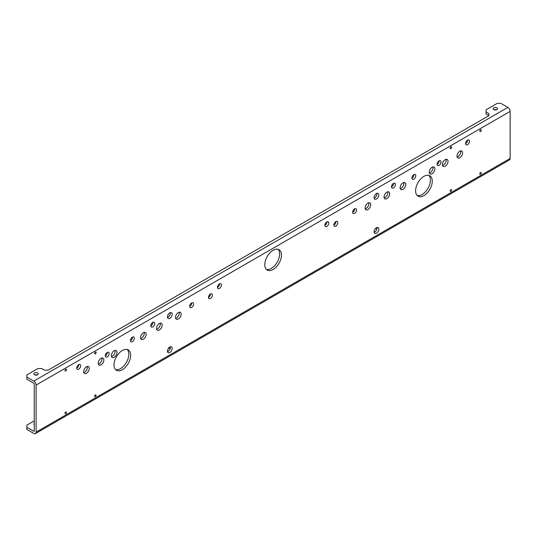 <?xml version="1.0" encoding="UTF-8"?>
<svg xmlns="http://www.w3.org/2000/svg" width="537" height="537" viewBox="0 0 537 537"><rect width="100%" height="100%" fill="white"/><g stroke="black" fill="none" stroke-linecap="round" stroke-linejoin="round"><path stroke-width="0.81" d="M169.82 352.527A3.35 1.933 120 0 0 172.008 349.574A3.35 1.933 120 0 0 171.498 346.889A3.35 1.933 120 0 0 169.82 347.05A3.35 1.933 120 0 0 167.631 350.003A3.35 1.933 120 0 0 168.141 352.695A3.35 1.933 120 0 0 169.82 352.527M170.289 346.835A3.35 1.933 -60 0 1 167.967 351.46A3.35 1.933 -60 0 1 167.497 351.675M169.82 318.313A3.35 1.933 120 0 0 172.008 315.36A3.35 1.933 120 0 0 171.498 312.675A3.35 1.933 120 0 0 169.82 312.843A3.35 1.933 120 0 0 167.631 315.796A3.35 1.933 120 0 0 168.141 318.481A3.35 1.933 120 0 0 169.82 318.313M170.289 312.621A3.35 1.933 -60 0 1 167.967 317.246A3.35 1.933 -60 0 1 167.497 317.461M376.437 199.026A3.35 1.933 120 0 0 378.632 196.072A3.35 1.933 120 0 0 378.115 193.38A3.35 1.933 120 0 0 376.437 193.548A3.35 1.933 120 0 0 374.249 196.502A3.35 1.933 120 0 0 374.766 199.187A3.35 1.933 120 0 0 376.437 199.026M376.914 193.333A3.35 1.933 -60 0 1 374.591 197.952A3.35 1.933 -60 0 1 374.114 198.173M376.437 233.233A3.35 1.933 120 0 0 378.632 230.279A3.35 1.933 120 0 0 378.115 227.594A3.35 1.933 120 0 0 376.437 227.762A3.35 1.933 120 0 0 374.249 230.715A3.35 1.933 120 0 0 374.766 233.4A3.35 1.933 120 0 0 376.437 233.233M376.914 227.54A3.35 1.933 -60 0 1 374.591 232.165A3.35 1.933 -60 0 1 374.114 232.38M152.77 326.926A2.786 1.611 120 0 0 154.589 324.476A2.786 1.611 120 0 0 154.159 322.24A2.786 1.611 120 0 0 152.77 322.381A2.786 1.611 120 0 0 150.944 324.831A2.786 1.611 120 0 0 151.374 327.067A2.786 1.611 120 0 0 152.77 326.926M152.884 322.314A2.786 1.611 -60 0 1 150.917 325.858A2.786 1.611 -60 0 1 150.803 325.919M219.432 288.443A2.786 1.611 120 0 0 221.251 285.986A2.786 1.611 120 0 0 220.821 283.751A2.786 1.611 120 0 0 219.432 283.892A2.786 1.611 120 0 0 217.606 286.349A2.786 1.611 120 0 0 218.035 288.577A2.786 1.611 120 0 0 219.432 288.443M219.546 283.831A2.786 1.611 -60 0 1 217.579 287.369A2.786 1.611 -60 0 1 217.465 287.436M326.832 226.433A2.786 1.611 120 0 0 328.651 223.976A2.786 1.611 120 0 0 328.221 221.747A2.786 1.611 120 0 0 326.832 221.882A2.786 1.611 120 0 0 325.006 224.338A2.786 1.611 120 0 0 325.435 226.574A2.786 1.611 120 0 0 326.832 226.433M326.946 221.821A2.786 1.611 -60 0 1 324.979 225.365A2.786 1.611 -60 0 1 324.865 225.426M393.493 187.95A2.786 1.611 120 0 0 395.313 185.493A2.786 1.611 120 0 0 394.883 183.258A2.786 1.611 120 0 0 393.493 183.399A2.786 1.611 120 0 0 391.674 185.856A2.786 1.611 120 0 0 392.097 188.084A2.786 1.611 120 0 0 393.493 187.95M393.608 183.332A2.786 1.611 -60 0 1 391.641 186.876A2.786 1.611 -60 0 1 391.527 186.943M78.697 369.161A2.766 1.598 120 0 0 80.503 366.724A2.766 1.598 120 0 0 80.08 364.509A2.766 1.598 120 0 0 78.697 364.643A2.766 1.598 120 0 0 76.892 367.08A2.766 1.598 120 0 0 77.315 369.295A2.766 1.598 120 0 0 78.697 369.161M78.798 364.589A2.766 1.598 -60 0 1 76.845 368.093A2.766 1.598 -60 0 1 76.744 368.147M107.212 356.971A2.766 1.598 120 0 0 109.024 354.534A2.766 1.598 120 0 0 108.595 352.319A2.766 1.598 120 0 0 107.212 352.46A2.766 1.598 120 0 0 105.406 354.897A2.766 1.598 120 0 0 105.829 357.112A2.766 1.598 120 0 0 107.212 356.971M107.313 352.4A2.766 1.598 -60 0 1 105.366 355.903A2.766 1.598 -60 0 1 105.259 355.957M439.044 165.396A2.766 1.598 120 0 0 440.85 162.959A2.766 1.598 120 0 0 440.427 160.744A2.766 1.598 120 0 0 439.044 160.878A2.766 1.598 120 0 0 437.239 163.315A2.766 1.598 120 0 0 437.662 165.53A2.766 1.598 120 0 0 439.044 165.396M439.145 160.825A2.766 1.598 -60 0 1 437.192 164.322A2.766 1.598 -60 0 1 437.091 164.382M467.559 144.654A2.766 1.598 120 0 0 469.365 142.218A2.766 1.598 120 0 0 468.942 140.003A2.766 1.598 120 0 0 467.559 140.137A2.766 1.598 120 0 0 465.754 142.573A2.766 1.598 120 0 0 466.176 144.789A2.766 1.598 120 0 0 467.559 144.654M467.66 140.083A2.766 1.598 -60 0 1 465.707 143.587A2.766 1.598 -60 0 1 465.606 143.641M132.397 341.666A2.766 1.598 120 0 0 134.203 339.23A2.766 1.598 120 0 0 133.78 337.014A2.766 1.598 120 0 0 132.397 337.149A2.766 1.598 120 0 0 130.592 339.585A2.766 1.598 120 0 0 131.015 341.8A2.766 1.598 120 0 0 132.397 341.666M130.444 340.653A2.766 1.598 120 0 0 130.545 340.592A2.766 1.598 120 0 0 132.498 337.095M191.655 307.453A2.766 1.598 120 0 0 193.461 305.016A2.766 1.598 120 0 0 193.038 302.801A2.766 1.598 120 0 0 191.655 302.935A2.766 1.598 120 0 0 189.85 305.372A2.766 1.598 120 0 0 190.273 307.594A2.766 1.598 120 0 0 191.655 307.453M189.702 306.439A2.766 1.598 120 0 0 189.803 306.385A2.766 1.598 120 0 0 191.756 302.881M413.859 179.163A2.766 1.598 120 0 0 415.665 176.727A2.766 1.598 120 0 0 415.242 174.512A2.766 1.598 120 0 0 413.859 174.646A2.766 1.598 120 0 0 412.054 177.082A2.766 1.598 120 0 0 412.476 179.298A2.766 1.598 120 0 0 413.859 179.163M411.906 178.15A2.766 1.598 120 0 0 412.007 178.096A2.766 1.598 120 0 0 413.96 174.592M354.608 213.377A2.766 1.598 120 0 0 356.414 210.94A2.766 1.598 120 0 0 355.991 208.718A2.766 1.598 120 0 0 354.608 208.859A2.766 1.598 120 0 0 352.796 211.296A2.766 1.598 120 0 0 353.225 213.511A2.766 1.598 120 0 0 354.608 213.377M352.655 212.363A2.766 1.598 120 0 0 352.755 212.303A2.766 1.598 120 0 0 354.709 208.806M210.417 298.518A2.766 1.598 120 0 0 212.222 296.082A2.766 1.598 120 0 0 211.8 293.86A2.766 1.598 120 0 0 210.417 294.001A2.766 1.598 120 0 0 208.611 296.437A2.766 1.598 120 0 0 209.034 298.653A2.766 1.598 120 0 0 210.417 298.518M208.463 297.505A2.766 1.598 120 0 0 208.564 297.444A2.766 1.598 120 0 0 210.517 293.947M335.84 226.104A2.766 1.598 120 0 0 337.645 223.667A2.766 1.598 120 0 0 337.223 221.452A2.766 1.598 120 0 0 335.84 221.586A2.766 1.598 120 0 0 334.034 224.023A2.766 1.598 120 0 0 334.457 226.238A2.766 1.598 120 0 0 335.84 226.104M333.886 225.09A2.766 1.598 120 0 0 333.987 225.037A2.766 1.598 120 0 0 335.94 221.533M122.329 369.724A11.787 6.806 120 0 0 130.021 359.34A11.787 6.806 120 0 0 128.215 349.896A11.787 6.806 120 0 0 122.329 350.48A11.787 6.806 120 0 0 114.629 360.864A11.787 6.806 120 0 0 116.435 370.308A11.787 6.806 120 0 0 122.329 369.724M115.583 369.651A11.787 6.806 120 0 0 120.476 368.657A11.787 6.806 120 0 0 127.9 359.119A11.787 6.806 120 0 0 127.215 349.493M423.935 195.596A11.787 6.806 120 0 0 431.634 185.211A11.787 6.806 120 0 0 429.828 175.767A11.787 6.806 120 0 0 423.935 176.351A11.787 6.806 120 0 0 416.235 186.735A11.787 6.806 120 0 0 418.041 196.18A11.787 6.806 120 0 0 423.935 195.596M417.189 195.515A11.787 6.806 120 0 0 422.082 194.528A11.787 6.806 120 0 0 429.506 184.99A11.787 6.806 120 0 0 428.828 175.357M95.364 353.863A1.047 0.604 120 0 0 96.049 352.937A1.047 0.604 120 0 0 95.888 352.097A1.047 0.604 120 0 0 95.364 352.151A1.047 0.604 120 0 0 94.68 353.071A1.047 0.604 120 0 0 94.841 353.91A1.047 0.604 120 0 0 95.364 353.863M95.364 396.621A1.047 0.604 120 0 0 96.049 395.702A1.047 0.604 120 0 0 95.888 394.863A1.047 0.604 120 0 0 95.364 394.917A1.047 0.604 120 0 0 94.68 395.836A1.047 0.604 120 0 0 94.841 396.675A1.047 0.604 120 0 0 95.364 396.621M65.736 370.966A1.047 0.604 120 0 0 66.42 370.04A1.047 0.604 120 0 0 66.259 369.201A1.047 0.604 120 0 0 65.736 369.255A1.047 0.604 120 0 0 65.051 370.181A1.047 0.604 120 0 0 65.212 371.02A1.047 0.604 120 0 0 65.736 370.966M65.736 413.732A1.047 0.604 120 0 0 66.42 412.805A1.047 0.604 120 0 0 66.259 411.966A1.047 0.604 120 0 0 65.736 412.02A1.047 0.604 120 0 0 65.051 412.94A1.047 0.604 120 0 0 65.212 413.779A1.047 0.604 120 0 0 65.736 413.732M450.892 148.595A1.047 0.604 120 0 0 451.577 147.675A1.047 0.604 120 0 0 451.416 146.836A1.047 0.604 120 0 0 450.892 146.883A1.047 0.604 120 0 0 450.207 147.809A1.047 0.604 120 0 0 450.368 148.648A1.047 0.604 120 0 0 450.892 148.595M480.521 131.491A1.047 0.604 120 0 0 481.206 130.565A1.047 0.604 120 0 0 481.045 129.726A1.047 0.604 120 0 0 480.521 129.779A1.047 0.604 120 0 0 479.836 130.706A1.047 0.604 120 0 0 479.997 131.545A1.047 0.604 120 0 0 480.521 131.491M450.892 191.36A1.047 0.604 120 0 0 451.577 190.44A1.047 0.604 120 0 0 451.416 189.601A1.047 0.604 120 0 0 450.892 189.648A1.047 0.604 120 0 0 450.207 190.575A1.047 0.604 120 0 0 450.368 191.414A1.047 0.604 120 0 0 450.892 191.36M480.521 174.257A1.047 0.604 120 0 0 481.206 173.33A1.047 0.604 120 0 0 481.045 172.491A1.047 0.604 120 0 0 480.521 172.545A1.047 0.604 120 0 0 479.836 173.464A1.047 0.604 120 0 0 479.997 174.31A1.047 0.604 120 0 0 480.521 174.257M178.344 319.038A3.981 2.296 120 0 0 180.942 315.534A3.981 2.296 120 0 0 180.331 312.339A3.981 2.296 120 0 0 178.344 312.541A3.981 2.296 120 0 0 175.74 316.045A3.981 2.296 120 0 0 176.351 319.24A3.981 2.296 120 0 0 178.344 319.038M175.653 318.307A3.981 2.296 120 0 0 176.492 317.971A3.981 2.296 120 0 0 179.177 312.205M159.382 329.987A3.981 2.296 120 0 0 161.979 326.483A3.981 2.296 120 0 0 161.369 323.287A3.981 2.296 120 0 0 159.382 323.489A3.981 2.296 120 0 0 156.777 326.993A3.981 2.296 120 0 0 157.388 330.188A3.981 2.296 120 0 0 159.382 329.987M156.69 329.255A3.981 2.296 120 0 0 157.529 328.919A3.981 2.296 120 0 0 160.214 323.153M143.332 339.25A3.981 2.296 120 0 0 145.936 335.746A3.981 2.296 120 0 0 145.326 332.551A3.981 2.296 120 0 0 143.332 332.752A3.981 2.296 120 0 0 140.734 336.256A3.981 2.296 120 0 0 141.345 339.444A3.981 2.296 120 0 0 143.332 339.25M140.647 338.518A3.981 2.296 120 0 0 141.486 338.182A3.981 2.296 120 0 0 144.171 332.416M367.919 209.591A3.981 2.296 120 0 0 370.517 206.08A3.981 2.296 120 0 0 369.906 202.892A3.981 2.296 120 0 0 367.919 203.087A3.981 2.296 120 0 0 365.314 206.597A3.981 2.296 120 0 0 365.925 209.786A3.981 2.296 120 0 0 367.919 209.591M365.227 208.853A3.981 2.296 120 0 0 366.066 208.517A3.981 2.296 120 0 0 368.751 202.751M386.882 198.643A3.981 2.296 120 0 0 389.479 195.132A3.981 2.296 120 0 0 388.869 191.944A3.981 2.296 120 0 0 386.882 192.139A3.981 2.296 120 0 0 384.277 195.649A3.981 2.296 120 0 0 384.888 198.838A3.981 2.296 120 0 0 386.882 198.643M384.19 197.905A3.981 2.296 120 0 0 385.029 197.569A3.981 2.296 120 0 0 387.714 191.803M402.925 189.38A3.981 2.296 120 0 0 405.522 185.869A3.981 2.296 120 0 0 404.911 182.681A3.981 2.296 120 0 0 402.925 182.875A3.981 2.296 120 0 0 400.32 186.386A3.981 2.296 120 0 0 400.931 189.574A3.981 2.296 120 0 0 402.925 189.38M400.233 188.648A3.981 2.296 120 0 0 401.072 188.306A3.981 2.296 120 0 0 403.757 182.54M114.173 357.28A3.981 2.296 120 0 0 116.777 353.776A3.981 2.296 120 0 0 116.167 350.587A3.981 2.296 120 0 0 114.173 350.782A3.981 2.296 120 0 0 111.575 354.292A3.981 2.296 120 0 0 112.186 357.481A3.981 2.296 120 0 0 114.173 357.28M111.488 356.548A3.981 2.296 120 0 0 112.327 356.212A3.981 2.296 120 0 0 115.012 350.446M101.05 364.858A3.981 2.296 120 0 0 103.648 361.354A3.981 2.296 120 0 0 103.037 358.166A3.981 2.296 120 0 0 101.05 358.36A3.981 2.296 120 0 0 98.452 361.871A3.981 2.296 120 0 0 99.063 365.059A3.981 2.296 120 0 0 101.05 364.858M98.365 364.126A3.981 2.296 120 0 0 99.197 363.791A3.981 2.296 120 0 0 101.889 358.025M86.464 373.282A3.981 2.296 120 0 0 89.061 369.771A3.981 2.296 120 0 0 88.451 366.583A3.981 2.296 120 0 0 86.464 366.784A3.981 2.296 120 0 0 83.866 370.288A3.981 2.296 120 0 0 84.47 373.477A3.981 2.296 120 0 0 86.464 373.282M83.779 372.55A3.981 2.296 120 0 0 84.611 372.215A3.981 2.296 120 0 0 87.296 366.449M432.084 173.74A3.981 2.296 120 0 0 434.681 170.236A3.981 2.296 120 0 0 434.071 167.041A3.981 2.296 120 0 0 432.084 167.242A3.981 2.296 120 0 0 429.479 170.746A3.981 2.296 120 0 0 430.09 173.941A3.981 2.296 120 0 0 432.084 173.74M429.392 173.008A3.981 2.296 120 0 0 430.231 172.672A3.981 2.296 120 0 0 432.916 166.906M445.207 166.161A3.981 2.296 120 0 0 447.811 162.657A3.981 2.296 120 0 0 447.2 159.462A3.981 2.296 120 0 0 445.207 159.664A3.981 2.296 120 0 0 442.609 163.167A3.981 2.296 120 0 0 443.22 166.363A3.981 2.296 120 0 0 445.207 166.161M442.522 165.43A3.981 2.296 120 0 0 443.354 165.094A3.981 2.296 120 0 0 446.046 159.328M459.793 157.744A3.981 2.296 120 0 0 462.397 154.233A3.981 2.296 120 0 0 461.786 151.045A3.981 2.296 120 0 0 459.793 151.239A3.981 2.296 120 0 0 457.195 154.75A3.981 2.296 120 0 0 457.806 157.938A3.981 2.296 120 0 0 459.793 157.744M457.108 157.005A3.981 2.296 120 0 0 457.947 156.67A3.981 2.296 120 0 0 460.632 150.904M34.918 374.94A2.202 1.269 180 0 1 37.295 374.94M34.556 372.973A2.202 1.269 180 0 1 36.952 372.698A2.202 1.269 180 0 1 38.308 373.873A2.202 1.269 180 0 1 37.664 374.772A2.202 1.269 180 0 1 35.267 375.048A2.202 1.269 180 0 1 33.912 373.873A2.202 1.269 180 0 1 34.556 372.973M168.678 348.05A2.202 1.269 180 0 1 170.263 348.07M375.638 228.433A2.202 1.269 180 0 1 376.954 228.238M494.147 109.81A2.202 1.269 180 0 1 496.524 109.81M493.778 107.843A2.202 1.269 180 0 1 496.181 107.568A2.202 1.269 180 0 1 497.537 108.743A2.202 1.269 180 0 1 496.893 109.642A2.202 1.269 180 0 1 494.496 109.917A2.202 1.269 180 0 1 493.134 108.743A2.202 1.269 180 0 1 493.778 107.843M273.132 269.487A11.787 6.806 120 0 0 280.831 259.103A11.787 6.806 120 0 0 279.018 249.658A11.787 6.806 120 0 0 273.132 250.242A11.787 6.806 120 0 0 265.432 260.626A11.787 6.806 120 0 0 267.238 270.071A11.787 6.806 120 0 0 273.132 269.487M266.386 269.413A11.787 6.806 120 0 0 271.279 268.419A11.787 6.806 120 0 0 278.703 258.881A11.787 6.806 120 0 0 278.025 249.255M510.15 111.394A3.249 1.873 60 0 0 507.854 107.413L500.893 103.393L497.188 103.393L486.079 109.81L486.079 111.951L488.858 113.549L488.858 115.69L48.142 370.134L44.443 370.134L41.664 368.53L37.959 368.53L26.85 374.94L26.85 377.081L33.811 381.102A3.249 1.873 -120 0 1 36.107 385.076L36.107 432.117L510.15 158.435L510.15 111.394L36.107 385.076M486.079 111.951L486.079 114.086L488.858 115.69L488.858 113.549M26.85 377.081L26.85 379.216L33.811 383.237A0.631 0.362 -120 0 1 34.254 384.009L34.254 431.05L33.811 431.305A0.631 0.362 -120 0 0 34.254 431.05M510.15 158.435A3.249 1.873 60 0 1 509.479 159.919L35.435 433.607A3.249 1.873 -120 0 0 36.107 432.117M33.811 431.305L26.85 427.284L26.85 429.425L33.811 433.446A3.249 1.873 -120 0 0 35.435 433.607M34.254 423.391A2.202 1.269 -0 0 0 33.912 424.076A2.202 1.269 -0 0 0 34.254 424.767M168.511 348.258A2.202 1.269 -0 0 0 170.216 348.291M375.598 228.42A2.202 1.269 -0 0 0 376.914 228.634M26.85 427.284L26.85 425.15L34.254 420.874M507.854 107.413L33.811 381.102"/></g></svg>
